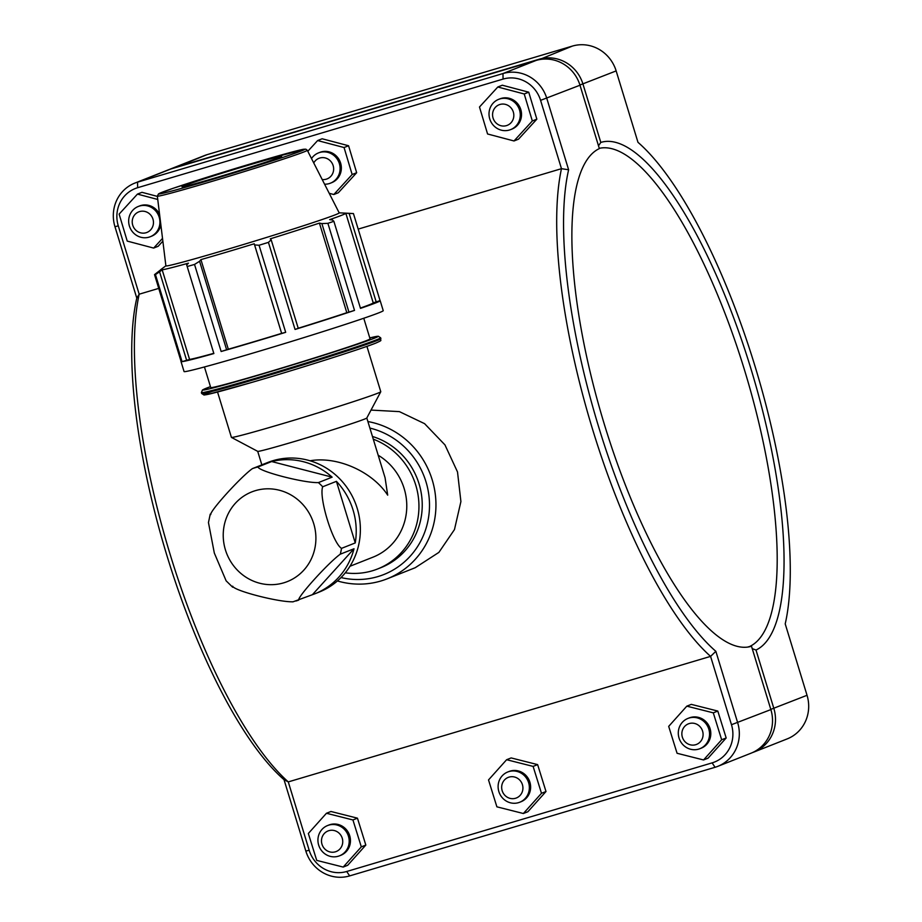 <?xml version="1.0" encoding="UTF-8"?>
<svg xmlns="http://www.w3.org/2000/svg" width="922" height="922" viewBox="0 0 922 922"><rect width="100%" height="100%" fill="white"/><g stroke="black" fill="none" stroke-linecap="round" stroke-linejoin="round"><path stroke-width="1.38" d="M354.013 548.751A69.715 66.534 68.4 0 1 314.898 593.78A69.715 66.534 68.4 0 1 312.374 594.713L354.013 548.751L340.287 554.18A69.715 66.534 -111.6 0 0 341.52 548.36C332.635 542.989 318.655 497.258 322.7 486.77L336.415 481.342A69.715 66.534 68.4 0 1 355.247 542.931L336.415 481.342M271.656 461.542A69.715 66.534 68.4 0 1 332.127 477.158L271.656 461.542L257.93 466.981A69.715 66.534 -111.6 0 0 252.398 468.618C240.573 477.1 209.651 511.226 210.758 514.591M261.122 465.172A69.715 66.534 68.4 0 1 263.6 464.123A69.715 66.534 68.4 0 1 266.124 463.19L252.398 468.618M312.374 594.713L292.839 601.882M298.647 600.153C297.541 596.788 328.451 562.662 340.287 554.18M355.247 542.931L341.52 548.36M332.127 477.158L318.401 482.598C304.145 483.14 259.243 471.545 257.93 466.981M208.464 522.578L214.319 553.027L226.132 580.825L232.667 587.21M232.644 586.173C233.969 590.748 278.859 602.343 293.115 601.789M314.898 593.78L319.047 592.131A69.715 66.534 -111.6 0 0 355.27 502.824A69.715 66.534 -111.6 0 0 267.76 462.487L263.6 464.123M349.957 566.269L372.961 557.176A57.037 54.444 -111.6 0 0 406.706 508.932A57.037 54.444 -111.6 0 0 378.181 455.238M310.069 460.781C337.152 455.952 372.269 471.499 387.689 495.149L385.073 477.757L366.806 418L380.774 391.746A78.093 1.948 -17 0 0 380.774 391.7L366.921 346.361M345.289 572.827A69.715 66.534 -111.6 0 0 372.35 570.787A69.715 66.534 -111.6 0 0 377.628 568.955L380.901 567.664A69.715 66.534 -111.6 0 0 422.092 500.427A69.715 66.534 -111.6 0 0 372.442 436.463M377.628 568.955A69.715 66.534 -111.6 0 0 418.911 503.942A69.715 66.534 -111.6 0 0 373.272 439.172M348.942 312.109L354.521 310.403L327.898 223.331L321.882 223.585L348.942 312.109L346.81 312.696L319.415 223.101L321.882 223.585M298.221 328.255A96.845 2.42 -17 0 0 346.81 312.696M295.052 329.442L298.244 328.336L271.183 239.824L268.429 242.371L295.052 329.442A104.128 2.605 -17 0 0 354.521 310.403M226.639 349.807L199.578 261.283L194.53 264.441L221.142 351.501L228.322 349.219A96.845 2.42 -17 0 0 281.625 333.372L285.682 332.323L259.059 245.252L254.599 244.929L281.659 333.453M221.142 351.501A104.128 2.605 -17 0 0 285.682 332.323M376.199 301.92L380.06 300.63L353.437 213.57L349.138 213.408L376.199 301.92L373.214 302.831A96.845 2.42 -17 0 0 373.214 302.831L345.819 213.247M360.398 308.063A96.845 2.42 -17 0 0 373.214 302.842L345.819 213.236L349.138 213.408M327.898 223.331A104.128 2.605 -17 0 0 333.868 221.303L360.49 308.374A104.128 2.605 -17 0 0 380.187 300.71A104.128 2.605 -17 0 0 380.06 300.63M186.647 360.352L159.575 271.829L155.449 274.583L182.072 361.655L189.575 359.43A96.845 2.42 -17 0 0 213.72 353.345M182.072 361.655A104.128 2.605 -17 0 0 213.869 353.564L186.693 264.937L213.869 353.564M181.081 361.47A104.128 2.605 -17 0 0 181.023 361.608A104.128 2.605 -17 0 0 181.15 361.678L154.527 274.618L160.601 269.881A96.845 2.42 -17 0 0 160.601 269.881L160.601 269.869A96.845 2.42 -17 0 1 160.762 269.639L165.891 265.79M189.575 359.43L162.18 269.835A96.845 2.42 -17 0 0 188.445 263.15L186.693 264.937M159.575 271.829L162.18 269.835M333.868 221.303L332.45 220.001L329.65 219.632A96.845 2.42 -17 0 0 345.819 213.236M228.322 349.219L200.927 259.612A96.845 2.42 -17 0 0 226.339 252.19A96.845 2.42 -17 0 0 254.23 243.777L254.599 244.929M199.578 261.283L200.927 259.612M281.625 333.372L254.23 243.777M181.023 361.608L184.066 371.554A104.128 2.605 -17 0 0 288.724 342.281A104.128 2.605 -17 0 0 378.942 312.788A104.128 2.605 -17 0 0 383.229 310.668L380.187 300.71M157.339 196.121L165.891 265.87A90.61 2.259 -17 0 0 227.4 249.332A90.61 2.259 -17 0 0 339.192 212.878L307.291 150.274L305.781 149.134L264.948 159.667L222.675 172.379L172.679 188.457L158.526 193.874L157.339 196.121A78.405 1.959 -17 0 0 210.562 181.818A78.405 1.959 -17 0 0 304.064 151.888A78.405 1.959 -17 0 0 307.291 150.274M259.059 245.252A104.128 2.605 -17 0 0 268.429 242.371M271.183 239.824L270.296 238.821A96.845 2.42 -17 0 0 319.415 223.101M353.437 213.57A104.128 2.605 -17 0 0 353.276 213.547L339.158 212.821M154.527 274.618A104.128 2.605 -17 0 0 155.449 274.583M187.247 266.504A104.128 2.605 -17 0 0 194.53 264.441M204.442 366.968L210.735 387.551A83.303 2.086 -17 0 0 267.288 372.35A83.303 2.086 -17 0 0 370.068 338.847L363.764 318.251M217.362 177.278A52.07 1.302 -17 0 0 281.602 156.337A52.07 1.302 -17 0 0 246.255 165.845A52.07 1.302 -17 0 0 182.014 186.786A52.07 1.302 -17 0 0 217.362 177.278M217.546 392.023L231.41 437.362A78.093 1.948 -17 0 0 231.445 437.408L257.734 451.365A57.037 1.429 -17 0 0 296.423 440.923A57.037 1.429 -17 0 0 366.795 418.023M231.445 437.408A78.093 1.948 -17 0 0 284.425 423.106A78.093 1.948 -17 0 0 380.774 391.746M284.022 779.678L288.286 781.902A286.362 85.158 -106.6 0 1 170.386 555.205A286.362 85.158 -106.6 0 1 139.176 294.199L118.281 225.867A31.071 29.665 68.4 0 1 137.643 187.708L503.066 79.085A31.071 29.665 68.4 0 1 540.58 100.348L561.475 168.68A286.362 85.158 73.4 0 0 592.685 429.675A286.362 85.158 73.4 0 0 710.585 656.383L731.48 724.715A31.071 29.665 68.4 0 1 712.118 762.874L346.695 871.497A31.071 29.665 68.4 0 1 309.17 850.234L288.286 781.902L710.585 656.383L715.852 651.324A281.152 83.614 -106.6 0 1 598.897 427.693A281.152 83.614 -106.6 0 1 568.62 169.763L546.792 98.354A36.281 34.633 -111.6 0 0 502.986 73.541L137.562 182.153A36.281 34.633 -111.6 0 0 134.819 183.098A36.281 34.633 -111.6 0 0 114.962 226.708L136.79 298.117A281.152 83.614 73.4 0 0 167.066 556.047A281.152 83.614 73.4 0 0 284.022 779.678L305.85 851.087A36.281 34.633 -111.6 0 0 349.668 875.9L715.08 767.288A36.281 34.633 -111.6 0 0 717.823 766.332A36.281 34.633 -111.6 0 0 737.681 722.733L715.852 651.324M568.62 169.763L561.475 168.68L358.185 229.105M158.745 288.39L139.176 294.199L136.79 298.117M337.429 580.952A82.392 78.635 -111.6 0 0 380.878 580.998A82.392 78.635 -111.6 0 0 387.102 578.843L415.188 567.733L438.884 552.393L454.465 529.574L460.908 501.556L457.508 471.949L444.957 444.888L424.581 423.659L399.399 411.627L371.013 410.083M509.393 130.037A16.273 15.524 68.4 0 1 489.962 119.56A16.273 15.524 68.4 0 1 498.652 99.346A16.273 15.524 68.4 0 1 519.086 108.773A16.273 15.524 68.4 0 1 510.627 129.61A16.273 15.524 68.4 0 1 509.393 130.037M506.432 125.634A11.064 10.557 -111.6 0 0 510.35 107.159A11.064 10.557 -111.6 0 0 492.809 112.369A11.064 10.557 -111.6 0 0 506.432 125.634M510.627 129.61L511.894 129.115A16.273 15.524 -111.6 0 0 520.342 108.266A16.273 15.524 -111.6 0 0 499.92 98.85L498.652 99.346M497.811 87.002L502.317 85.216L528.744 92.188L536.846 119.169L518.521 139.176L514.003 140.962L487.577 133.99L479.486 106.998L497.811 87.002L524.226 93.975L532.328 120.955L514.003 140.962M536.846 119.169L532.328 120.955M528.744 92.188L524.226 93.975M311.509 158.561A16.273 15.524 68.4 0 1 318.482 152.902A16.273 15.524 68.4 0 1 338.904 162.318A16.273 15.524 68.4 0 1 330.445 183.167A16.273 15.524 68.4 0 1 329.223 183.593A16.273 15.524 68.4 0 1 324.579 184.204M322.193 179.536A11.064 10.557 -111.6 0 0 331.252 161.926A11.064 10.557 -111.6 0 0 313.745 162.94M330.445 183.167L331.713 182.66A16.273 15.524 -111.6 0 0 340.172 161.823A16.273 15.524 -111.6 0 0 319.738 152.407L318.482 152.902M307.798 151.289L317.629 140.559L322.147 138.773L348.574 145.745L356.664 172.725L338.339 192.733L333.822 194.519L329.212 193.297M356.664 172.725L352.146 174.512L333.822 194.519M348.574 145.745L344.056 147.532L352.146 174.512M317.629 140.559L344.056 147.532M689.16 718.008A16.273 15.524 -111.6 0 0 687.927 718.434A16.273 15.524 -111.6 0 0 679.479 739.271A16.273 15.524 -111.6 0 0 699.902 748.699A16.273 15.524 -111.6 0 0 708.592 728.484A16.273 15.524 -111.6 0 0 689.16 718.008M689.241 723.563A11.064 10.557 68.4 0 1 702.852 736.816A11.064 10.557 68.4 0 1 685.323 742.026A11.064 10.557 68.4 0 1 689.241 723.563M687.927 718.434L689.195 717.938A16.273 15.524 68.4 0 1 690.428 717.512A16.273 15.524 68.4 0 1 709.859 727.988A16.273 15.524 68.4 0 1 701.169 748.191L699.902 748.699M686.809 706.16L691.316 704.373L717.8 711.058L713.294 712.844L686.809 706.16L668.692 726.375L677.071 753.274L703.555 759.959L721.661 739.755L713.294 712.844M717.8 711.058L726.179 737.969L721.661 739.755M726.179 737.969L708.073 758.172L703.555 759.959M508.979 771.564A16.273 15.524 -111.6 0 0 507.745 771.991A16.273 15.524 -111.6 0 0 499.298 792.828A16.273 15.524 -111.6 0 0 519.72 802.244A16.273 15.524 -111.6 0 0 528.41 782.04A16.273 15.524 -111.6 0 0 508.979 771.564M509.059 777.108A11.064 10.557 68.4 0 1 522.682 790.373A11.064 10.557 68.4 0 1 505.141 795.582A11.064 10.557 68.4 0 1 509.059 777.108M507.745 771.991L509.013 771.484A16.273 15.524 68.4 0 1 510.246 771.069A16.273 15.524 68.4 0 1 529.677 781.545A16.273 15.524 68.4 0 1 520.988 801.748L519.72 802.244M506.627 759.716L511.145 757.93L537.63 764.615L533.112 766.401L506.627 759.716L488.522 779.931L496.889 806.831L523.373 813.515L541.491 793.3L533.112 766.401M537.63 764.615L545.997 791.514L541.491 793.3M545.997 791.514L527.891 811.729L523.373 813.515M149.041 237.15A16.273 15.524 68.4 0 1 129.61 226.662A16.273 15.524 68.4 0 1 138.3 206.459A16.273 15.524 68.4 0 1 158.722 215.875A16.273 15.524 68.4 0 1 150.274 236.724A16.273 15.524 68.4 0 1 149.041 237.15M146.079 232.736A11.064 10.557 -111.6 0 0 149.998 214.273A11.064 10.557 -111.6 0 0 132.457 219.482A11.064 10.557 -111.6 0 0 146.079 232.736M150.274 236.724L151.542 236.216A16.273 15.524 -111.6 0 0 160.866 224.853M159.587 214.434A16.273 15.524 -111.6 0 0 139.568 205.963L138.3 206.459M162.86 241.161L158.169 246.289L153.651 248.076L127.224 241.091L119.122 214.111L137.447 194.104L157.743 199.463M162.526 238.383L153.651 248.076M137.447 194.104L141.965 192.318L157.362 196.386M328.808 825.121A16.273 15.524 -111.6 0 0 327.575 825.547A16.273 15.524 -111.6 0 0 319.116 846.384A16.273 15.524 -111.6 0 0 339.55 855.8A16.273 15.524 -111.6 0 0 348.239 835.597A16.273 15.524 -111.6 0 0 328.808 825.121M328.877 830.664A11.064 10.557 68.4 0 1 342.5 843.93A11.064 10.557 68.4 0 1 324.959 849.139A11.064 10.557 68.4 0 1 328.877 830.664M327.575 825.547L328.843 825.04A16.273 15.524 68.4 0 1 330.064 824.614A16.273 15.524 68.4 0 1 349.507 835.102A16.273 15.524 68.4 0 1 340.806 855.305L339.55 855.8M326.446 813.273L330.963 811.487L357.448 818.171L352.93 819.958L326.446 813.273L308.34 833.488L316.719 860.387L343.203 867.072L361.309 846.857L352.93 819.958M357.448 818.171L365.827 845.071L361.309 846.857M365.827 845.071L347.709 865.285L343.203 867.072M598.447 145.883L600.81 142.426L582.958 84.052A36.281 34.633 -111.6 0 0 539.151 59.227L173.728 167.85A36.281 34.633 -111.6 0 0 170.985 168.795A36.281 34.633 -111.6 0 0 169.51 169.418M170.985 168.795L204.177 155.668A36.281 34.633 68.4 0 1 206.92 154.712L572.332 46.1A36.281 34.633 68.4 0 1 616.15 70.913L637.978 142.322A281.152 83.614 -106.6 0 1 754.934 365.953A281.152 83.614 -106.6 0 1 785.21 623.883L807.038 695.292A36.281 34.633 68.4 0 1 787.181 738.902L753.989 752.029A36.281 34.633 -111.6 0 0 773.846 708.419L756.005 650.033A265.536 78.969 73.4 0 0 750.6 367.671A265.536 78.969 73.4 0 0 600.81 142.426M599.277 148.35A260.327 77.413 -106.6 0 1 745.264 372.511A260.327 77.413 -106.6 0 1 749.713 646.472L749.943 646.668M756.005 650.033L752.133 648.581M752.49 752.583A36.281 34.633 -111.6 0 0 753.989 752.029M749.713 646.472L747.535 647.117M134.819 183.098L168.011 169.971A36.281 34.633 68.4 0 1 170.754 169.026L536.166 60.414A36.281 34.633 68.4 0 1 579.984 85.227L599.358 148.592A260.327 77.413 -106.6 0 0 604.463 424.708A260.327 77.413 -106.6 0 0 751.084 646.368A260.327 77.413 -106.6 0 0 751.499 646.241L770.873 709.594A36.281 34.633 68.4 0 1 751.015 753.205L717.823 766.332M750.669 646.483L751.499 646.241M387.102 578.843A82.392 78.635 -111.6 0 0 435.322 494.515A82.392 78.635 -111.6 0 0 367.89 421.55M369.883 428.085A77.183 73.668 68.4 0 1 429.387 500.957A77.183 73.668 68.4 0 1 377.905 576.584A77.183 73.668 68.4 0 1 341.036 577.564M283.665 582.854A48.244 46.042 -111.6 0 0 313.711 523.615A48.244 46.042 -111.6 0 0 255.463 490.631A48.244 46.042 -111.6 0 0 225.417 549.858A48.244 46.042 -111.6 0 0 283.665 582.854M295.904 601.029A69.715 66.534 -111.6 0 0 298.521 600.187M322.7 486.77A69.715 66.534 -111.6 0 0 318.401 482.598M265.271 376.349A93.721 2.34 163 0 1 201.653 393.452L204.016 395.019L208.257 394.316L251.625 382.469C297.725 369.088 362.069 348.7 375.899 343.065C383.644 339.515 379.726 341.209 380.901 338.651A93.721 2.34 163 0 1 377.04 340.564A93.721 2.34 163 0 1 265.271 376.349M212.44 391.308A91.635 2.293 -17 0 0 266.458 378.101A91.635 2.293 -17 0 0 375.75 343.122M265.006 375.485A93.721 2.34 -17 0 0 376.775 339.699A93.721 2.34 -17 0 0 380.636 337.786L378.262 336.23L369.791 337.925A91.635 2.293 163 0 1 374.263 338.27A91.635 2.293 163 0 1 264.971 373.26A91.635 2.293 163 0 1 210.458 386.641L202.471 389.971L201.388 392.588A93.721 2.34 -17 0 0 265.006 375.485M210.619 179.951A76.353 1.913 163 0 1 161.938 192.329A76.353 1.913 163 0 1 252.997 163.182A76.353 1.913 163 0 1 301.69 150.793A76.353 1.913 163 0 1 210.619 179.951M173.739 168.138L206.92 154.712M539.151 59.665L572.332 46.1M579.915 85.02L616.15 70.913M807.038 695.292L770.804 709.387M540.58 100.348L579.984 85.227M770.873 709.594L731.48 724.715M536.166 60.414L502.986 73.541L503.066 79.085M137.643 187.708L137.562 182.153L170.754 169.026M118.281 225.867L114.962 226.708M712.118 762.874L715.08 767.288M346.695 871.497L349.668 875.9M309.17 850.234L305.85 851.087M210.228 514.165L208.453 522.578M380.901 338.651L380.636 337.786M201.653 393.452L201.388 392.588M261.836 464.861L257.711 451.354"/></g></svg>
